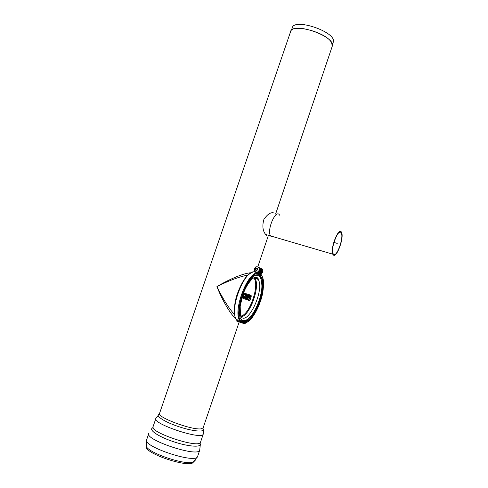 <?xml version="1.0" encoding="UTF-8"?>
<svg xmlns="http://www.w3.org/2000/svg" width="488" height="488" viewBox="0 0 488 488"><rect width="100%" height="100%" fill="white"/><g stroke="black" fill="none" stroke-linecap="round" stroke-linejoin="round"><path stroke-width="0.73" d="M333.243 42.206L333.304 41.938C336.629 31.933 293.416 17.391 292.208 28.103L290.964 30.878M250.984 272.786C244.525 272.908 229.519 278.971 216.922 286.621C222.296 300.394 230.659 314.565 235.71 318.548M266.588 235.393L265.6 234.46C262.69 230.751 262.123 225.731 263.898 219.399C267.668 213.945 271.078 211.835 274.128 213.061M194.157 461.422L192.37 463.124C184.769 466.601 148.285 454.322 146.351 447.636L146.193 446.172M255.346 277.959L255.444 277.538M255.749 277.117L255.59 277.587M234.582 314.73C228.64 308.013 222.754 298.644 216.922 286.621C228.878 280.594 239.218 276.745 247.941 275.073M248.746 299.559L248.508 300.272L249.722 300.62M249.466 294.758L248.258 294.423M246.525 299.516L247.111 299.638M248.807 297.418L246.214 296.551L246.769 294.191L245.421 293.709C245.519 296.332 244.823 297.839 243.335 298.223C242.933 295.984 243.536 294.386 245.141 293.428L246.867 294.05L246.318 296.49L247.355 296.856L248.203 294.538L246.519 299.528L244.274 298.833L244.018 298.247M242.615 298.101L241.895 297.808M243.555 292.879L245.141 293.428M246.879 294.099L247.941 294.203L247.148 296.545L246.385 296.277M245.421 298.406L245.921 296.93M243.17 297.161L244.177 294.154M247.684 298.686L248.654 295.789M258.64 274.262C259.939 275.372 260.812 277.294 261.251 280.021M248.618 318.524C246.507 320.671 244.537 321.812 242.725 321.946M245.452 320.439L243.469 321.336M246.568 299.193L245.458 298.577L246.568 299.193L247.306 297.009L246.324 296.667L245.586 298.857M246.324 296.667L247.306 297.009M246.867 294.05L245.025 293.154M247.355 296.856L247.148 296.545M248.148 294.514L246.562 299.449L248.032 299.992M246.574 299.37L245.531 299.016L245.982 296.308L245.104 299.022L246.403 299.492M246.769 294.191L245.982 296.308L245.311 296.082M245.562 294.032L246.434 294.319L245.555 294.008M244.708 293.721L245.031 293.825M249.88 295.313C249.966 297.894 249.289 299.376 247.837 299.76C247.459 297.564 248.05 295.99 249.612 295.045L251.143 295.594L251.18 296.667L249.88 300.577L249.484 300.602L251.125 296.649L251.094 295.752L249.972 295.575M248.508 300.272L249.484 300.602L251.125 296.649M249.185 295.325L249.496 295.429M257.493 279.185L257.17 278.544M256.627 277.751L255.956 277.105M265.6 234.46L270.541 235.905L271.365 236.796L273.42 236.753L271.365 236.796L270.541 235.905C266.515 229.976 276.086 208.254 279.6 215.178C276.086 208.254 266.515 229.976 270.541 235.905L332.798 254.187L333.42 255.041C336.799 258.128 344.229 237.552 341.582 232.526C339.142 225.682 329.864 248.392 332.798 254.187M271.792 236.277L272.188 236.393M333.633 254.376L333.054 253.577C330.285 248.111 339.032 226.688 341.344 233.142C343.839 237.888 336.818 257.31 333.633 254.376M258.945 267.546L260.86 268.254L259.274 272.957L257.853 274.836C248.575 273.262 234.551 309.697 240.926 319.243L243.268 322.873L241.95 320.647L241.536 321.879L241.95 320.647M255.913 267.034L255.999 266.643L256.596 266.808M254.12 271.853L257.847 272.938L258.183 273.615L257.853 274.836L260.421 268.046M244.159 322.8L245.22 321.464L245.616 321.61L245.122 323.812L243.122 323.312L243.268 322.879L243.103 323.306L241.542 321.866L241.115 322.263L242.426 323.068L243.103 323.306L241.542 321.866C232.349 315.394 247.477 271.804 258.183 273.615L257.841 272.938L258.164 272.517L258.835 272.755M245.598 321.653L245.25 323.379L243.268 322.873M245.214 321.519L244.884 323.245L245.25 323.379M245.616 321.61L245.22 321.464L244.884 323.245M243.805 322.867L244.86 323.239M244.207 322.794L243.768 322.861M244.238 322.788L243.719 322.836M243.128 322.635L243.683 322.83M242.798 322.074L244.525 322.678M241.529 321.903L243.128 323.306L241.536 321.891M237.168 320.769L240.883 322.251L241.523 321.915L243.103 323.294M241.511 321.94L243.054 323.288M241.511 321.952L242.981 323.227M241.493 321.982L243.042 323.282M241.481 321.995L243.024 323.276M241.462 322.031L242.975 323.257M241.456 322.043L242.957 323.251M241.432 322.074L242.707 323.074L241.426 322.08M241.414 322.092L242.865 323.221M241.389 322.117L242.518 322.983M241.34 322.159L242.701 323.166M241.328 322.171L242.28 322.867M242.274 322.861L242.682 323.16M241.273 322.202L242.133 322.8M242.085 322.775L242.444 323.074M241.243 322.22L241.975 322.727M241.188 322.245L241.816 322.647M241.151 322.257L241.682 322.592M242.414 323.062L241.383 322.446L242.414 323.062M242.383 323.05L241.267 322.385L242.383 323.05M241.188 322.342L242.353 323.044L241.163 322.336M241.029 322.269L242.268 323.013M240.968 322.269L242.255 323.007M242.219 322.995L240.956 322.263L242.219 322.995M242.188 322.983L240.932 322.263L242.188 322.983M254.248 271.822L254.736 271.426L254.413 271.846L257.841 272.938C247.892 271.163 232.764 310.35 239.632 320.616L240.834 322.233L242.17 322.977L240.907 322.257M254.413 271.846C244.36 270.035 229.226 309.13 236.198 319.414L237.381 321.299L242.054 322.934M237.192 320.823L236.924 321.135M237.186 320.799L236.875 321.122M237.162 320.787L236.857 321.116M236.796 321.092L237.144 320.787L236.796 321.092M236.765 321.08L237.107 320.787L236.765 321.08M236.735 321.074L237.052 320.805L236.735 321.074M238.034 321.525L236.698 321.061L237.101 320.695M237.095 320.689L236.704 321.049L237.064 320.653M237.034 320.616L236.71 321.031M237.022 320.604L236.723 320.994L237.016 320.604M240.877 322.245L239.632 320.616L236.198 319.414C234.277 318.048 233.038 306.244 237.144 294.41C241.761 281.533 247.05 274.073 252.998 272.029M245.659 321.58C255.547 319.915 267.387 286.23 261.379 277.19L260.482 275.958L260.641 273.591L262.239 268.912L262.66 269.15M245.269 321.446C255.163 319.78 267.003 286.108 260.982 277.068L260.086 275.83L260.244 273.463L261.842 268.784L262.239 268.912M260.763 268.534L261.812 268.864M260.47 269.413L261.178 270.724M260.854 271.682L259.488 272.328M260.135 270.395L259.89 271.127M260.25 270.053L259.762 271.511M260.311 269.87L260.372 270.919L259.689 271.731M260.354 269.754L260.531 270.993L259.634 271.889M256.572 270.389L257.365 269.766L257.316 268.522M255.291 268.912C256.645 267.528 257.444 267.778 257.695 269.669C256.34 271.053 255.541 270.803 255.291 268.912M256.651 268.388L256.005 268.998L256.005 270.053L255.62 269.876L256.267 270.181M255.62 269.876L256.041 269.76M256.017 269.608L255.657 269.583M256.005 268.998L255.499 269.175M255.62 268.815L256.267 268.87M256.383 268.76L255.883 268.693M255.999 268.583L256.529 268.504M254.455 268.705L256.029 266.979L257.719 266.881C259.915 268.418 259.915 270.102 257.719 271.926C255.273 272.359 254.187 271.285 254.455 268.705M258.201 267.095C260.281 268.681 260.244 270.346 258.085 272.097L255.913 272.011M262.099 270.907L261.599 272.383M262.16 270.73L262.227 271.786L261.525 272.603M262.196 270.62L262.379 271.859L261.47 272.749M262.221 270.547L262.532 271.926L261.434 272.865M261.391 272.999L262.837 272.072L262.239 270.492L262.684 271.999L261.409 272.945M262.3 270.523L262.989 272.139L261.379 273.03M260.379 269.681L260.683 271.066L259.592 272.005M260.391 269.638L260.842 271.139L259.567 272.091M260.397 269.626L260.995 271.212L259.549 272.151M260.293 272.164L259.927 272.298M260.458 269.657L261.153 270.389M260.61 269.73L261.019 269.992M261.995 271.224L261.721 272.029M337.251 243.39L333.932 242.438M332.084 46.757L332.322 46.025C335.652 36.289 293.038 21.466 290.616 31.543M203.526 427.604L201.251 428.83C191.882 430.422 155.66 416.782 159.606 413.226L290.464 32.031C291.013 22.899 326.795 32.19 331.62 42.859L332.304 46.11L332.066 46.805M200.599 441.951L200.068 443.385C202.709 447.636 189.191 446.977 173.514 441.713C157.801 436.516 147.583 429.257 153.153 427.744M203.325 433.893L200.452 442.384C198.494 448.771 148.169 431.831 153.141 426.463L155.794 418.728M203.435 429.916L203.197 434.241C201.367 440.255 151.091 423.334 155.928 418.332L158.204 415.392M202.88 428.415C206.394 432.411 194.309 431.795 179.401 426.884C164.468 422.041 154.348 415.38 159.631 414.257M195.151 460.471L193.346 462.069C185.593 465.601 148.175 453.004 146.199 446.203L145.991 444.897M197.725 456.127L197.555 456.64C195.261 464.167 141.124 445.947 146.717 439.535L148.718 433.722M199.836 449.912L199.677 450.339C197.494 457.561 143.393 439.352 148.877 433.246M256.035 277.172L256.487 278.325M253.681 277.873C260.293 283.998 249.508 315.705 240.621 316.078M254.4 277.495L255.047 278.398C260.458 286.358 249.789 316.035 241.151 316.791M254.681 277.379L256.346 277.617L258.201 279.411C265.1 289.89 246.788 328.162 240.456 315.797L240.194 306.226L242.701 295.24C247.874 280.429 255.102 276.171 256.231 277.111C257.804 277.861 258.457 278.63 258.201 279.411L255.047 278.398L254.303 277.538M254.931 275.714L258.274 275.598C260.452 276.696 261.629 279.624 261.8 284.382C262.959 294.368 253.906 319.097 244.207 320.738C242.713 320.799 241.511 320.067 240.59 318.542M252.003 314.833C249.222 318.56 246.623 320.525 244.207 320.738L242.719 321.94M254.858 277.318L255.596 278.575M243.433 295.563C243.042 298.674 243.628 298.882 245.196 296.179C245.592 293.075 245 292.867 243.433 295.563M244.683 293.721L245.031 293.941L244.909 296.088C244.287 297.619 243.719 298.15 243.201 297.68M246.043 296.814L246.952 297.131L246.361 298.888M245.531 299.016L244.274 298.833M245.013 293.148C243.384 293.965 242.689 295.655 242.926 298.205L243.542 298.461M247.947 297.149C247.27 305.287 252.32 290.311 247.947 297.149M249.167 295.325L249.502 295.539L249.374 297.656C248.77 299.156 248.215 299.681 247.715 299.242M250.015 295.606L251.094 295.752M250.015 295.63L250.887 295.954L250.85 296.551L250.039 296.283M249.612 295.045L249.49 294.764C247.898 295.588 247.221 297.247 247.446 299.754L248.715 299.595C249.917 297.406 250.344 296.057 250.002 295.539L250.978 295.887L250.021 295.667M251.143 295.594L249.496 294.77M258.164 272.517L258.353 271.956M259.555 268.4L259.756 267.802M254.455 271.346L254.614 270.883M244.457 322.72L243.597 322.8M245.385 322.775C256.45 320.817 269.034 282.198 261.043 274.939L260.934 274.396M258.744 274.116L259.982 274.506M250.46 273.25C240.846 278.014 230.708 308.08 235.503 317.81M236.399 319.488L237.156 320.348M236.802 319.628L237.552 320.488M261.043 274.939L262.666 269.126M260.177 275.952L260.574 276.08M259.189 273.207L260.22 273.536M260.244 273.463L260.641 273.591M333.304 41.938L332.304 46.11L275.61 214.061M202.953 428.379L239.193 321.934M257.774 266.899L268.443 235.289M192.37 463.124L197.555 456.64L199.677 450.339L200.324 444.666M146.351 447.636L146.559 439.969M254.736 277.361L255.267 277.928M243.195 297.662L243.445 295.569C244.86 293.581 245.385 293.038 245.031 293.941L244.561 293.782M245.397 298.473L245.415 298.442C245.604 297.332 245.867 296.783 246.208 296.802L247.129 297.125M246.904 293.971L246.355 296.411M246.519 299.528L244.116 298.693M246.605 294.313L245.543 293.935C245.891 294.496 245.458 295.862 244.256 298.04L241.932 297.869M247.709 299.211L247.959 297.155C249.374 295.155 249.886 294.618 249.502 295.539L249.057 295.392M249.88 300.577L251.198 296.673L251.137 295.429M339.154 232.532L341.344 233.142M254.437 271.401L254.584 270.828M255.858 267.058L255.999 266.643M254.413 271.34L254.181 271.834M245.342 322.995C251.082 320.5 256.09 313.333 260.379 301.499C264.209 291.147 264.258 278.581 261.611 275.47M259.555 275.262L259.958 275.391M260.982 277.068L261.379 277.19M259.988 274.463L258.762 274.073M259.165 273.262L260.202 273.591L259.165 273.262M260.482 275.958L260.086 275.83M260.94 274.36L261.049 273.878M261.111 273.823L262.703 269.15M257.719 271.926L258.085 272.097"/></g></svg>
